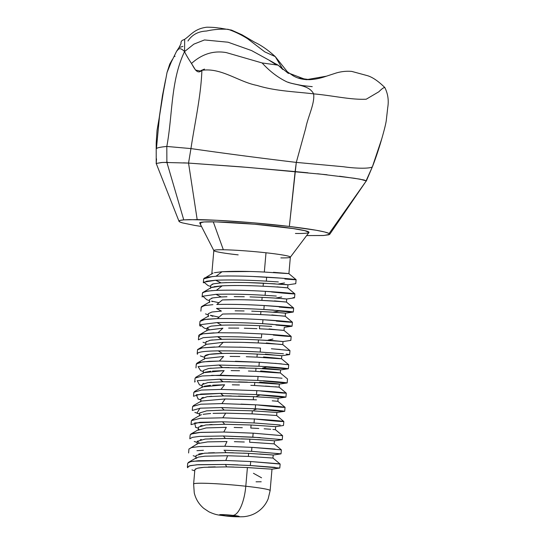 <?xml version="1.0" encoding="UTF-8"?>
<svg xmlns="http://www.w3.org/2000/svg" width="544" height="544" viewBox="0 0 544 544"><rect width="100%" height="100%" fill="white"/><g stroke="black" fill="none" stroke-linecap="round" stroke-linejoin="round"><path stroke-width="0.82" d="M182.927 46.376L179.024 47.573L181.023 43.642C180.526 39.685 184.545 39.916 184.674 39.256L184.559 51.585C181.9 48.844 179.84 48.076 178.371 49.28L179.024 47.573L178.371 49.28L176.603 51.245L178.371 49.28C179.84 48.076 181.9 48.844 184.559 51.585L193.834 44.152L204.476 39.95L228.058 42.214L251.559 50.565L273.102 62.37L251.559 50.565L228.058 42.214L204.476 39.95L193.834 44.152L184.559 51.585C170.592 80.77 172.734 114.893 166.811 146.452C160.364 147.064 156.91 147.805 156.448 148.668C156.91 147.805 160.364 147.064 166.811 146.452C172.734 114.893 170.592 80.77 184.559 51.585L184.668 39.256C190.516 35.557 194.317 28.676 206.91 27.2C216.954 27.295 218.062 28.152 220.021 28.118L231.492 30.083L241.91 34.748L254.844 42.323C261.297 45.315 268.11 50.082 275.271 56.617L282.05 67.986L275.278 56.617L264.785 51.877L247.534 38.685C241.414 34.816 234.933 31.695 228.106 29.315C220.68 28.88 213.466 29.451 206.468 31.035C198.227 31.396 192.052 34.721 187.952 41.011M174.916 56.182L174.889 56.59M191.495 63.471C187.891 57.984 185.579 54.019 184.559 51.585C185.579 54.019 187.891 57.984 191.495 63.471C194.63 68.843 197.329 74.752 201.899 70.339C200.96 96.023 194.84 122.645 190.951 148.587L166.811 146.452L166.872 162.336L161.473 162.527L156.223 163.465L178.935 221.102C179.017 220.544 180.628 220.136 183.756 219.878L166.872 162.336L166.811 146.452L190.951 148.587C194.84 122.645 200.96 96.023 201.899 70.339L200.308 71.053L195.534 70.06L191.495 63.471C202.021 53.978 213.636 50.361 226.352 52.612L262.126 62.961L226.352 52.612C213.636 50.361 202.021 53.978 191.495 63.471M282.928 69.584L278.134 65.158L262.126 62.961L278.134 65.158L288.408 73.46M156.441 148.532L159.528 116.028L157.032 130.356L156.196 143.024L156.216 163.499M159.453 116.545L163.234 92.84L159.453 116.545M164.594 85.782L164.655 85.394M163.125 93.391L167.022 72.542L171.89 60.54L167.028 72.508M275.278 56.617L287.395 71.822L293.141 75.766C301.764 80.804 312.861 80.94 326.434 76.18L306.184 79.723L287.341 72.583L306.19 79.723L326.461 76.174L336.063 73.039C341.238 71.502 346.467 70.958 351.75 71.407L367.499 75.684C372.552 77.214 378.325 81.158 384.812 87.509C387.933 93.745 388.912 100.388 387.75 107.46L386.254 120.666C385.798 123.923 384.288 130.023 381.711 138.972L382.099 137.625M384.758 87.727C383.778 86.89 379.501 91.045 378.998 91.684L366.234 99.205C350.846 99.987 332.697 95.54 313.609 93.867C332.697 95.54 350.846 99.987 366.234 99.205L378.998 91.684C379.501 91.045 383.778 86.89 384.758 87.727L384.812 87.509M313.609 93.867C308.999 84.558 294.746 85.333 286.538 81.702C277.726 77.411 269.586 71.162 262.126 62.961C269.586 71.162 277.726 77.411 286.538 81.702C294.746 85.333 308.999 84.558 313.609 93.867C294.957 91.616 275.427 91.154 257.013 85.428C238.653 81.926 221.116 67.374 201.899 70.339C221.116 67.374 238.653 81.926 257.013 85.428C275.427 91.154 294.957 91.616 313.609 93.867C315.017 103.34 307.829 116.94 305.762 128.064L296.303 162.398L305.762 128.064C307.829 116.94 315.017 103.34 313.609 93.867M156.223 163.458L162.35 162.445M182.648 222.931C180.118 222.224 178.881 221.612 178.935 221.102L179.819 221.945L182.648 222.931L194.745 225.413L182.648 222.931M307.904 172.795L295.113 171.584L296.303 162.398L343.346 166.729C356.905 168.708 370.77 168.674 372.395 166.75L365.854 181.383L372.375 166.845L381.711 138.972L372.395 166.75C370.77 168.674 356.905 168.708 343.346 166.729L296.303 162.398C260.304 158.1 225.182 153.496 190.951 148.587L188.544 163.084L163.254 162.411M201.382 226.454L194.745 225.413L201.382 226.46M327.066 174.753L247.765 167.396L188.544 163.084L190.951 148.587C225.182 153.496 260.304 158.1 296.303 162.398L289.347 226.447C311.896 229.187 325.162 231.526 329.147 233.478L366.275 180.907L329.147 233.478L329.725 234.321L366.275 180.907L364.222 180.03L354.423 178.269L317.553 173.754M167.817 162.323L166.872 162.336L183.756 219.878L197.18 219.613L188.544 163.084L183.376 162.853M329.725 234.321L323.945 235.477L306.748 235.579L323.156 235.525L328.97 234.77L329.147 233.478L324.714 231.996L316.241 230.262L289.347 226.447L295.113 171.584L241.006 166.838L188.544 163.084L197.18 219.613C218.987 219.837 259.379 222.836 289.347 226.447L252.831 222.761L216.655 220.272L189.475 219.626L183.756 219.878L180.2 220.381L178.935 221.102M366.275 180.907L360.033 179.166L339.51 176.222M308.55 231.866A54.856 3.434 -175.1 0 0 274.23 226.148L274.23 226.148A54.856 3.434 4.9 0 1 308.863 232.091A54.856 3.434 4.9 0 0 254.653 224.223A54.856 3.434 4.9 0 0 199.893 222.659L199.893 222.659A54.856 3.434 4.9 0 0 199.702 222.911L203.973 221.966L215.92 221.877L254.653 224.223L293.209 228.568L304.96 230.704L309.012 232.37A54.856 3.434 4.9 0 0 308.863 232.091A54.856 3.434 4.9 0 1 295.433 233.458M288.912 273.686L290.346 257.135A38.4 2.4 -175.1 0 0 266.002 252.776L264.336 272.048C290.278 273.782 295.351 274.047 279.555 272.83C295.351 274.047 290.278 273.782 264.336 272.048C248.261 271.225 234.172 271.123 222.068 271.735L249.934 271.51M284.498 282.948L278.589 283.968C294.386 285.185 289.32 284.92 263.371 283.179L263.106 286.226L266.771 286.409M275.883 286.94L280.881 287.28M284.723 287.579L287.259 287.81M270.014 490.763A38.4 2.4 -175.1 0 0 245.793 486.234A38.4 2.4 4.9 0 1 270.137 490.593L271.993 469.186L247.411 467.548L245.793 486.234L247.411 467.548L226.644 466.881L203.98 467.323L197.282 468.255L194.861 469.656L193.623 483.97A38.4 2.4 4.9 0 1 245.793 486.234A28.526 10.207 96.3 0 1 233.002 515.379A9.874 0.619 4.9 0 1 238.585 516.664A9.874 0.619 4.9 0 1 225.848 515.916A28.526 10.207 96.3 0 1 225.094 515.896A28.526 10.207 -83.7 0 0 225.848 515.916L239.258 516.48L233.002 515.379L222.326 514.604L219.586 514.814L225.848 515.916A9.874 0.619 4.9 0 1 220.259 514.631A9.874 0.619 4.9 0 1 233.002 515.379A28.526 10.207 -83.7 0 0 245.793 486.234A38.4 2.4 -175.1 0 0 193.746 483.8M248.37 456.409L272.952 458.048L248.37 456.409L248.635 453.363L248.37 456.409L227.61 455.743L225.794 460.489L198.594 460.714L190.604 461.679L187.714 463.196L187.367 467.167L190.264 465.644L198.254 464.678L225.454 464.46L250.349 465.508L275.155 467.384M259.74 453.975L273.21 455.008L248.635 453.363L225.991 452.676L204.598 453.193L196.092 455.471L195.826 458.517L198.247 457.116L204.945 456.185L227.61 455.743L225.794 460.489L250.696 461.536L250.349 465.508L250.696 461.536L225.794 460.489L193.351 461.203M249.601 442.231L274.169 443.863L274.448 440.824L267.716 440.246L249.866 439.185L249.601 442.231L249.866 439.185L225.366 438.471L205.231 439.062L197.316 441.293L197.05 444.332M189.829 438.756L192.447 437.349L199.41 436.41L223.428 436.002L252.804 437.145L253.15 433.174L252.804 437.145L282.254 439.654L282.601 435.69L253.15 433.174L282.594 435.676L275.407 429.685L275.672 426.639L251.09 425L250.832 428.046L258.781 428.468M264.16 428.794L270.722 429.264M272.904 429.44L275.278 429.665M283.485 425.476L283.825 421.505L276.638 415.507L276.903 412.461L252.321 410.822L252.056 413.868L252.321 410.822L224.189 410.101L206.679 410.836L199.77 412.923L199.526 415.874M284.274 407.143L285.049 407.313L277.862 401.322L278.127 398.276L271.402 397.698L253.545 396.637L253.286 399.684L253.545 396.637L223.645 395.923L207.257 396.692L201.001 398.745L200.736 401.792M259.699 382.085C286.953 384.581 285.314 384.703 254.776 382.452L254.558 385.506M265.343 386.09L269.688 386.376M275.189 386.777L277.882 387.008M255.741 371.321C286.273 373.565 287.919 373.442 260.658 370.947C287.912 373.442 286.273 373.565 255.741 371.321L256.006 368.274L255.741 371.321L248.411 371.008M222.36 367.615L219.008 365.031L258.944 366.234L259.291 362.263L258.944 366.234C293.617 368.288 298.438 370.314 266.73 367.023L262.562 368.098C288.116 370.389 285.926 370.45 256.006 368.274L222.693 367.608L208.706 368.458L203.456 370.382L203.191 373.422M265.384 354.096C290.387 356.918 285.382 355.47 257.23 354.09L256.965 357.136C286.892 359.312 289.082 359.251 263.527 356.952M244.739 342.441L258.196 342.951L258.461 339.912L280.214 341.272L268.144 340.088C291.645 342.693 285.811 341.238 258.461 339.912L258.196 342.951C286.348 344.332 291.353 345.78 266.342 342.958M289.959 350.581L282.778 344.597L279.888 344.311M271.66 326.386L259.685 325.727L259.42 328.773C286.776 330.099 292.604 331.554 269.11 328.95M251.736 311.168L260.916 311.542L260.651 314.588L260.916 311.542C286.702 312.786 293.971 314.235 273.496 312.045L279.038 312.623M261.875 300.41C287.667 301.655 294.93 303.096 274.462 300.907L282.023 301.641L261.875 300.41L262.14 297.364L261.875 300.41C247.391 299.676 234.219 299.52 222.36 299.941L236.096 299.69M293.638 308.033L286.396 302.049M276.073 298.01C295.045 299.996 287.164 298.568 262.14 297.364C287.171 298.568 295.038 299.996 276.073 298.01L281.724 296.99M197.622 443.625L207.611 441.898L227.032 441.538M199.254 442.993L197.377 441.068M234.382 441.674L244.29 442M250.804 428.046L251.09 425L224.76 424.286L205.89 424.939L198.546 427.108L198.281 430.154L206.196 427.924L226.324 427.332L223.774 432.031L199.621 432.453L192.685 433.405L190.169 434.833L189.822 438.797M234.165 427.455L242.291 427.693M200.076 415.262L201.45 414.705M203.136 414.31L210.671 413.494M213.051 413.372L225.726 413.148L252.056 413.868L225.726 413.148L222.802 417.812L200.172 418.322L191.393 420.648L191.053 424.619L199.832 422.294L222.462 421.784L254.034 422.96L280.228 424.986M250.825 385.336L254.51 385.499L254.776 382.452L223.149 381.759L207.971 382.575L202.225 384.56L201.967 387.607L202.803 386.75M204.245 386.24L210.433 385.329M212.772 385.152L224.611 384.785L202.613 386.852L194.514 391.51M232.302 384.812L239.421 384.948M204.714 372.286L210.712 371.232M212.486 371.083L224.162 370.62M231.146 370.607L239.516 370.736M205.136 358.448L223.659 356.47L205.068 358.489L196.962 363.154L196.425 364.358M246.289 356.708L256.965 357.136L257.23 354.09C245.011 353.478 233.362 353.267 222.285 353.457L209.46 354.341L204.68 356.198L204.422 359.244M230.105 356.415L239.809 356.531M206.251 344.332L223.251 342.319L206.285 344.304L197.567 349.581M255.966 339.796L258.461 339.912C245.5 339.259 233.322 339.062 221.932 339.32L210.236 340.231L205.911 342.02L206.38 341.374M229.174 342.237L239.761 342.326M207.448 330.167L222.897 328.182L207.516 330.126L199.24 334.9L198.764 335.553L199.478 336.58M259.42 328.773L259.685 325.727C245.976 325.04 233.294 324.863 221.632 325.196L211.092 326.135L207.162 327.835L209.093 329.535M228.664 328.066L238.768 328.107M244.338 328.216L256.931 328.658M221.394 311.08L216.471 308.448L221.394 311.08L211.902 312.025L208.386 313.65M209.345 302.559L209.596 299.472L212.697 297.915L221.218 296.97L216.016 294.331L202.851 296.201L206.768 299.724M245.065 299.812L252.702 300.03M211.12 287.626L212.48 287.069M213.86 286.736L222.183 285.831L211.208 287.572L202.62 292.624L207.618 291.081L216.362 290.36L222.183 285.831L216.362 290.36C230.792 289.932 247.146 290.258 265.424 291.353L265.084 295.324L265.424 291.353L290.707 293.277M277.039 286.872C296.004 288.857 288.136 287.429 263.106 286.226L263.371 283.179C247.296 282.363 233.206 282.261 221.109 282.873L213.554 283.812L210.82 285.287L210.555 288.334M227.929 285.6L235.198 285.505M245.222 285.607L251.002 285.756M278.1 463.699L250.696 461.536L280.14 464.039L272.952 458.048L273.217 455.008L280.956 453.866L251.58 451.33L281.024 453.839M275.094 449.072L251.92 447.358L251.58 451.33L251.92 447.358L224.767 446.257L199.097 446.583L191.638 447.542L188.938 449.018L188.598 452.982M281.03 453.839L281.37 449.874M222.802 417.812L254.374 418.996C293.182 421.301 292.767 423.307 253.973 418.873C292.767 423.307 293.182 421.301 254.374 418.996L254.034 422.96L254.374 418.996L222.802 417.812L225.726 413.148M255.258 408.782C293.039 411.026 294.059 413.039 256.979 408.904C294.059 413.039 293.039 411.026 255.258 408.782L255.605 404.811L255.258 408.782L221.53 407.578L255.258 408.782M257.319 404.933C294.399 409.081 293.379 407.048 255.605 404.811L241.094 404.104M285.94 397.113L286.28 393.142L260.624 390.98C295.868 394.828 293.488 392.802 256.829 390.633L256.489 394.597L256.829 390.633L220.986 389.416L201.341 390.075L193.848 392.285L193.508 396.25M287.15 382.915L263.534 380.99C297.024 384.554 293.372 382.534 257.713 380.419L258.06 376.448L257.713 380.419L219.796 379.202L197.214 380.691L199.451 384.812M282.037 378.236L275.74 377.672M288.374 368.73L288.735 364.772L275.114 363.338M260.515 348.078L260.175 352.05L260.515 348.078L246.813 347.405M289.639 350.492L273.047 348.908M290.312 336.219L291.162 336.389L290.85 340.381L290.027 340.415M273.285 335.07C301.396 337.858 294.508 335.832 261.746 333.9L261.399 337.872L261.746 333.9L277.95 335.002M279.426 321.368L276.291 321.069C302.6 323.605 294.787 321.592 262.97 319.716L262.63 323.687L272.626 324.326M290.108 325.856L292.053 326.196L292.42 322.232M279.215 307.047C303.736 309.352 295.086 307.353 264.2 305.538L263.854 309.502L273.564 310.128M290.591 311.59L293.277 312.018L289.476 311.902L278.875 311.018C297.514 312.739 295.14 311.97 288 311.311L263.854 309.502L264.2 305.538C246.847 304.497 231.057 304.144 216.818 304.477L222.36 299.934L216.818 304.477C231.057 304.144 246.847 304.497 264.2 305.538L290.108 307.523M293.094 297.561L294.494 297.833M271.504 291.958L282.071 293.019C304.776 295.086 295.399 293.107 265.424 291.353M225.08 452.662L225.991 452.676L224.427 450.228L251.58 451.33L223.992 450.214M196.955 450.69L203.429 450.296M198.927 429.4L190.822 434.064L200.722 432.371L223.774 432.031L253.15 433.174L223.774 432.031L226.324 427.332M197.22 442.367L194.228 441.47M198.451 428.189L195.459 427.285M199.675 414.004L194.854 412.42M255.605 404.811L221.87 403.607L225.148 398.963L221.87 403.607L200.77 404.199L192.624 406.463L192.277 410.434L200.423 408.163L221.53 407.578L224.189 410.101L221.53 407.578M193.508 396.256L200.994 394.046L220.64 393.387L256.489 394.597L220.64 393.387L196.268 394.76L198.145 398.997M200.906 399.826L197.907 398.922M211.65 375.367L258.06 376.448L220.143 375.231L202.069 375.986L195.085 378.107L194.732 382.072M194.738 382.072L195.201 381.466M199.036 362.433L209.168 361.325L219.354 361.06L259.291 362.263L235.396 361.243M219.354 361.06L223.659 356.47L219.354 361.06L202.694 361.869L196.316 363.929M246.364 347.385L239.306 347.133M204.864 356.714C203.946 354.851 209.753 353.763 222.285 353.457L218.28 350.866C231.56 350.785 245.528 351.179 260.175 352.05L243.039 351.24M214.744 346.977L202.259 347.908L197.547 349.738L197.186 353.709M241.441 332.982L238.694 332.901M198.485 339.85L198.492 339.361M214.037 332.853L202.939 333.812L198.784 335.56M275.944 325.04C295.29 326.876 294.406 326.237 287.79 325.598L262.63 323.687C246.194 322.708 230.982 322.34 217.002 322.578L221.632 325.196L217.002 322.578C230.982 322.34 246.194 322.708 262.63 323.687L262.97 319.716C246.534 318.73 231.329 318.356 217.348 318.607L204.721 319.532L200.015 321.375M200.416 326.4L199.668 325.346M216.471 308.448C230.71 308.122 246.507 308.475 263.854 309.502C246.507 308.475 230.71 308.122 216.471 308.448M219.014 317.166L210.569 315.316M212.894 304.66L204.381 305.626L201.239 307.19M218.953 302.722L211.772 301.131M202.13 296.983L202.382 296.534M212.276 290.598L205.108 291.557L202.477 293.005M203.368 282.805L206.645 281.207L215.642 280.228C230.187 279.691 247.078 279.997 266.308 281.139L266.655 277.175C247.425 276.026 230.534 275.72 215.988 276.257L222.068 271.735L214.404 272.7M212.833 276.468L203.714 278.834M261.215 481.78L256.061 481.814M253.45 473.287L261.562 477.809M194.861 469.662L195.677 468.806M198.22 468.044L202.586 467.446M208.284 467.058L215.22 466.861M225.855 466.868L226.644 466.881L225.454 464.46L196.778 464.787L189.156 465.936L187.578 467.718M238.027 464.889L225.454 464.46L226.644 466.881L233.852 467.038M245.732 467.473L271.986 469.186L279.725 468.051L249.431 465.453M198.791 454.002L202.484 453.404M208.4 452.934L214.39 452.717M224.427 450.228L225.991 452.676L233.417 452.812M243.331 453.132L248.635 453.363M188.938 449.052L197.696 443.584M224.774 446.257L226.957 441.538L224.774 446.257L251.92 447.358L281.364 449.861L274.183 443.87M200.314 439.756L201.368 439.552M210.188 438.722L212.051 438.641M224.924 438.471L225.366 438.471L223.428 436.002L225.366 438.471L233.206 438.593M241.312 438.831L249.995 439.192M257.761 439.6L263.214 439.933M269.742 440.395L271.986 440.579M260.284 437.607L223.428 436.002M200.484 425.836L202.171 425.449M209.705 424.633L212.085 424.51M224.298 424.279L224.76 424.286L222.462 421.784L194.65 422.953L195.684 427.36L198.444 428.271M254.034 422.96L222.462 421.784L224.76 424.286L251.09 425M276.638 415.5L252.056 413.868M199.94 408.211L196.914 413.182M256.489 399.84L225.148 398.963L201.423 401.044M285.049 407.313L284.709 411.291M277.862 401.322L274.89 401.037M274.747 401.023L272.218 400.826M256.979 408.904L253.83 410.033M201.838 397.888L203.279 397.378M209.467 396.467L211.806 396.29M223.224 395.93L220.64 393.387L223.645 395.93L231.343 395.95M238.449 396.086L249.682 396.467M253.545 396.637L264.398 397.229M268.566 397.501L274.312 397.922M276.91 398.147L278.018 398.256M256.782 396.059L260.284 394.951C295.521 398.786 293.141 396.787 256.489 394.597M220.986 389.416L224.611 384.785L220.986 389.416L256.829 390.633M286.273 393.128L279.092 387.138L254.51 385.499M202.817 383.84L203.755 383.425M209.719 382.378L211.521 382.221M222.754 381.766L219.796 379.202L223.149 381.759L230.18 381.745M224.114 370.62L220.143 375.231L224.114 370.62L203.844 372.667L195.738 377.332M238.551 381.874L247.445 382.146M254.776 382.452L263.078 382.894M269.164 383.275L274.244 383.636M277.76 383.928L279.045 384.05M279.092 387.138L279.358 384.098L273.346 383.581M258.06 376.448L278.548 377.91M210.181 368.274L211.194 368.172M229.072 367.554L222.693 367.608L219.008 365.031L198.091 366.602L200.661 370.627M238.877 367.669L245.324 367.846M263.922 368.689L274.516 369.383M259.291 362.263L281.52 363.888M230.119 350.894L218.28 350.866C203.252 351.064 196.296 352.206 197.411 354.28M200.328 355.926L204.585 357.36M202.123 347.895L218.62 346.895L223.251 342.319L218.62 346.895L242.134 347.228M218.28 350.866L222.285 353.457L228.215 353.376M238.802 353.464L243.773 353.58M281.806 355.735L289.544 354.593L286.171 354.049M283.417 353.77L260.175 352.05M209.596 340.347L212.554 339.918M221.381 339.34L217.607 336.716L203.225 337.681L198.451 339.755M271.395 348.786L280.282 349.486M277.59 344.134L258.196 342.951C245.976 342.339 234.328 342.128 223.251 342.319M261.399 337.872C245.868 336.947 231.268 336.559 217.607 336.716L221.932 339.32M237.803 339.245L243.379 339.354M202.606 333.839L217.954 332.744L222.897 328.182L217.954 332.744L239.142 332.908L261.746 333.9M281.187 335.274L288.334 335.968M292.006 326.23L284.26 327.366L284.002 330.412L291.19 336.416M272.938 339.048L268.144 340.088M217.002 322.578L200.083 324.714L204.245 328.08L207.04 328.998M201.668 320.178L207.638 319.151L217.348 318.607L222.598 314.058L217.348 318.607C231.329 318.356 246.534 318.73 262.97 319.716L289.218 321.742M221.632 325.196C233.294 324.863 245.976 325.04 259.685 325.727M212.874 316.329L210.351 315.37M271.816 314.935C293.719 317.308 287.184 315.894 260.651 314.588C246.942 313.895 234.26 313.718 222.598 314.058M235.13 310.828L244.106 310.95M267.818 311.902L274.135 312.283M280.405 312.732L282.86 312.929M201.328 307.612L201.368 306.83L202.497 306.136L206.441 305.252M278.875 311.018L273.496 312.045M212.636 301.641L211.562 301.186M211.521 298.207L212.894 297.874M220.986 296.983L226.964 296.738M212.133 284.226L213.438 283.839M220.884 282.887L215.642 280.228L203.891 282.139L207.998 285.546M276.284 296.052L265.084 295.324C246.799 294.236 230.445 293.903 216.016 294.331L221.218 296.97M234.233 296.643L244.27 296.745M250.022 296.888L262.14 297.364M284.838 278.977C305.742 280.82 295.739 278.868 266.655 277.175L266.308 281.139C247.078 279.997 230.187 279.691 215.642 280.228L221.109 282.873L226.76 282.594M203.68 278.78L212.439 273.394M204.299 278.079L207.271 277.154L215.988 276.257L222.074 271.735M226.705 275.964L239.482 276.066M253.184 276.502L281.527 278.174M287.341 278.65L295.603 279.548M295.759 283.655L296.106 279.684L295.657 279.732M273.503 272.306L279.555 272.83M233.702 282.465L243.42 282.526M248.962 282.642L275.223 283.832M279.405 284.111L284.342 284.478M287.13 284.723L287.885 284.804M278.338 281.928L266.308 281.139M293.78 293.638L294.787 293.896M294.535 297.833L294.875 293.869L287.688 287.864L287.953 284.818L295.684 283.682M263.106 286.226C247.833 285.45 234.192 285.321 222.183 285.831M212.364 273.435L213.098 273.088M264.336 272.048L266.002 252.776A38.4 2.4 -175.1 0 0 223.332 249.757A38.4 2.4 -175.1 0 0 213.833 250.512L211.786 274.149M238.177 254.871A38.4 2.4 4.9 0 1 214.656 251.097A38.4 2.4 4.9 0 1 223.332 249.757L213.275 221.83A54.856 3.434 -175.1 0 0 200.831 223.72M199.893 222.659A54.856 3.434 4.9 0 1 213.275 221.83A54.856 3.434 4.9 0 1 274.23 226.148L274.23 226.148A54.856 3.434 -175.1 0 0 213.275 221.83L223.332 249.757A38.4 2.4 4.9 0 1 266.002 252.776A38.4 2.4 4.9 0 1 290.047 256.795A38.4 2.4 4.9 0 1 280.847 257.897M170.802 63.022L176.603 51.252L179.024 47.573M275.162 64.076L269.702 60.622L278.134 65.158M156.312 161.765L156.182 163.724M172.36 59.493L169.735 64.117L167.028 72.502M165.58 79.703L162.452 95.649L158.909 119.809M309.917 79.716L298.241 78.03M289.354 82.695L288.456 82.294C289.245 82.878 293.937 83.973 302.532 85.592L312.249 86.666M199.526 71.754L200.076 71.278L199.526 71.754M200.736 70.72L204.517 69.081L201.124 70.496M156.216 163.588L156.516 158.834M381.711 138.972C379.916 145.37 376.203 157.196 372.375 166.845L366.296 181.084M287.164 382.928L287.511 378.957L280.316 372.96L280.582 369.913L288.313 368.778M288.728 364.766L281.547 358.775L281.812 355.728M282.778 344.59L283.036 341.55L290.775 340.408M292.414 322.218L285.233 316.227L285.498 313.188L293.23 312.045M286.457 302.049L286.722 299.003L294.454 297.86M205.646 345.059L205.911 342.02M206.876 330.881L207.135 327.835M208.1 316.696L208.366 313.65M279.8 468.024L280.146 464.052M289.619 354.566L289.966 350.594M293.304 312.018L293.651 308.047M195.962 367.887L196.302 363.916M198.417 339.524L198.764 335.553M199.648 325.346L199.988 321.375M200.872 311.161L201.219 307.19M202.103 296.976L202.443 293.005M203.327 282.798L203.674 278.827M270.137 490.593L268.151 498.862C265.69 504.805 261.678 509.442 256.122 512.781C252.43 514.971 248.254 516.276 243.59 516.712C237.204 516.956 231.064 516.684 225.162 515.902C218.906 514.991 216.349 515.263 208.903 511.802L203.796 508.395C198.92 504.24 195.738 499.072 194.256 492.898L193.623 483.97M194.759 470.818L191.964 469.9M188.36 462.427L196.466 457.762M195.99 456.64L193.195 455.716M197.214 442.456L194.432 441.538M274.441 440.824L282.18 439.688M275.672 426.646L283.404 425.503M192.052 419.88L200.158 415.215M199.668 414.093L196.901 413.175M276.896 412.461L284.634 411.318M193.283 405.695L201.389 401.03M200.899 399.908L198.125 398.997M278.12 398.276L285.858 397.14M202.123 385.723L199.349 384.812M279.351 384.098L287.089 382.956M203.354 371.545L200.573 370.627M205.809 343.182L203.014 342.258M200.641 320.606L208.746 315.942M208.264 314.82L205.482 313.902M201.872 306.428L209.977 301.757M209.494 300.635L206.72 299.724M210.718 286.45L207.951 285.539M296.092 279.67L288.912 273.68M213.853 250.614L199.73 223.04M308.958 232.499L290.306 257.23"/></g></svg>
